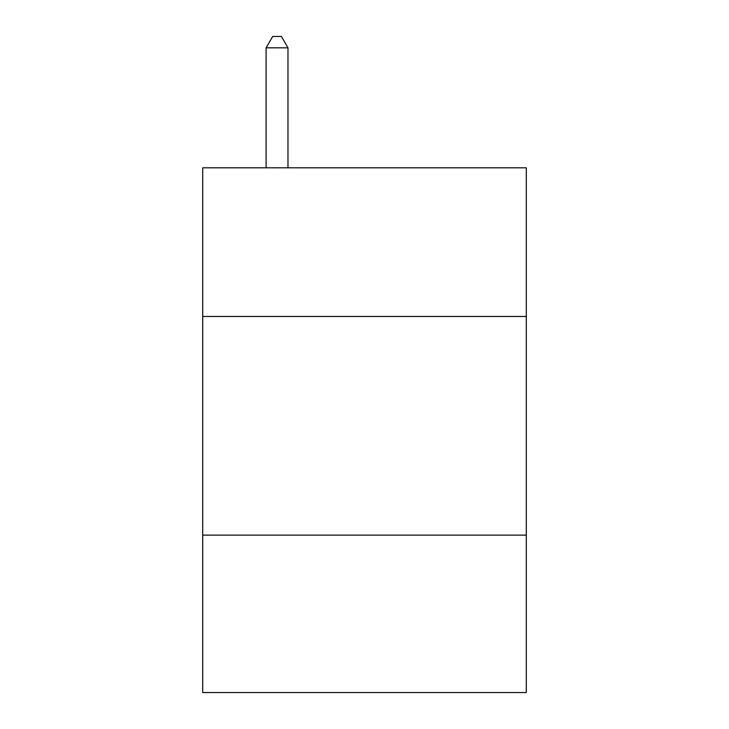 <?xml version="1.0" encoding="UTF-8"?>
<svg xmlns="http://www.w3.org/2000/svg" width="729" height="729" viewBox="0 0 729 729"><rect width="100%" height="100%" fill="white"/><g stroke="black" fill="none" stroke-linecap="round" stroke-linejoin="round"><path stroke-width="1.09" d="M202.708 316.486L526.292 316.486L526.292 167.807L202.708 167.807L202.708 692.55L526.292 692.55L526.292 535.132L202.708 535.132M526.292 535.132L526.292 316.486M287.973 167.807L287.973 47.822L266.112 47.822L266.112 167.807M266.112 47.822L272.673 36.45L281.412 36.45L287.973 47.822"/></g></svg>
